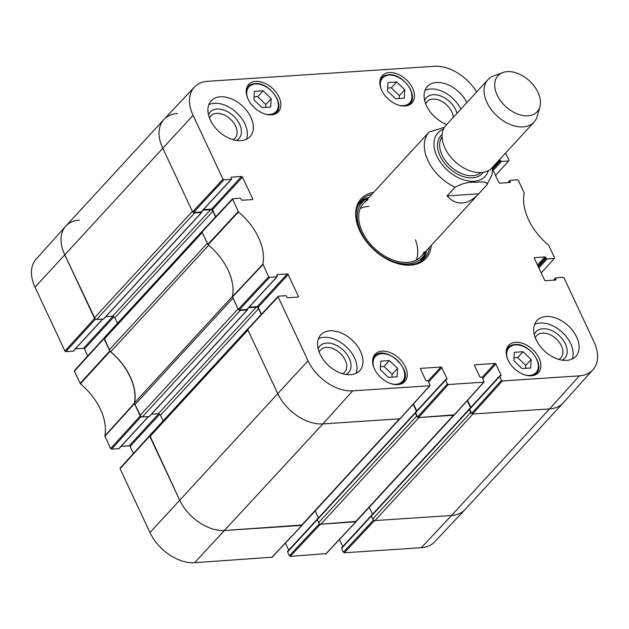 <?xml version="1.0" encoding="UTF-8"?>
<svg xmlns="http://www.w3.org/2000/svg" width="629" height="629" viewBox="0 0 629 629"><rect width="100%" height="100%" fill="white"/><g stroke="black" fill="none" stroke-linecap="round" stroke-linejoin="round"><path stroke-width="0.94" d="M202.168 231.338A1.958 1.282 -137.4 0 1 202.326 231.079L104.288 337.663A1.958 1.282 42.6 0 0 104.233 339.086L109.289 349.889A3.916 2.571 42.6 0 0 110.735 351.745L208.702 245.231M104.233 339.086L202.271 232.502L207.326 243.305L109.289 349.889M232.478 296.361L134.622 402.741A3.916 2.571 42.6 0 0 134.952 404.667L232.989 298.083L238.053 308.886L140.008 415.47A1.958 1.282 42.6 0 0 142.272 416.996L240.309 310.411A1.958 1.282 -137.4 0 1 238.957 309.955M240.309 310.411L247.221 309.955A0.786 0.511 42.6 0 0 247.512 309.264L247.409 309.036M248.652 307.683L256.286 307.172A1.958 1.282 -137.4 0 1 258.55 308.705L261.239 314.453M247.842 328.849A1.958 1.282 -137.4 0 1 248.007 328.59A1.958 1.282 -137.4 0 1 248.258 328.401M248.007 328.59L149.969 435.174A1.958 1.282 42.6 0 0 149.906 436.597L247.944 330.013L277.633 393.392A39.163 25.695 42.6 0 0 322.881 423.907L399.446 418.843L301.401 525.427A1.958 1.282 42.6 0 0 302.085 525.129L400.264 418.403M400.123 418.544A1.958 1.282 -137.4 0 1 399.446 418.843M413.19 404.25L416.477 411.272M415.549 412.42A0.786 0.511 42.6 0 0 415.329 413.104L416.697 416.028L318.659 522.613A1.958 1.282 42.6 0 0 320.916 524.138L355.448 521.85A1.958 1.282 42.6 0 0 356.124 521.551L453.918 415.234M417.742 417.192A1.958 1.282 -137.4 0 1 416.697 416.028M320.916 524.138L418.961 417.554L453.485 415.266L355.448 521.85M454.162 414.967A1.958 1.282 -137.4 0 1 453.485 415.266M467.237 400.673L470.523 407.694M469.596 408.842A0.786 0.511 42.6 0 0 469.368 409.526L470.736 412.451L372.698 519.035A1.958 1.282 42.6 0 0 374.963 520.56L451.52 515.497A39.163 25.695 42.6 0 0 465.114 509.498L563.152 402.914A39.163 25.695 42.6 0 1 549.557 408.905A39.163 25.695 42.6 0 0 563.285 402.772L592.919 369.797A38.644 25.357 -137.4 0 1 579.372 375.851L502.359 380.954L501.455 380.341L471.648 413.395L472.552 414.008L549.557 408.905L451.52 515.497L374.507 520.592L373.744 520.199M471.781 413.615A1.958 1.282 -137.4 0 1 470.736 412.451M374.963 520.56L473 413.976L549.557 408.905L579.372 375.851M177.48 113.503A39.163 25.695 42.6 0 0 163.886 119.502A39.163 25.695 42.6 0 0 162.683 147.996L192.372 211.375L94.334 317.959A1.958 1.282 42.6 0 0 96.599 319.485L194.636 212.901A1.958 1.282 -137.4 0 1 193.284 212.453M194.636 212.901L201.539 212.445A0.786 0.511 42.6 0 0 201.838 211.753L201.728 211.525M202.978 210.172L210.613 209.669A1.958 1.282 -137.4 0 1 212.869 211.195L215.566 216.95M149.545 416.139A0.786 0.511 -137.4 0 1 149.175 416.54L142.272 416.996M117.45 323.361L114.832 317.779A1.958 1.282 42.6 0 0 112.567 316.253L105.806 316.702M103.871 318.628A0.786 0.511 -137.4 0 1 103.502 319.029L96.599 319.485M163.886 119.502L65.848 226.086A39.163 25.695 42.6 0 0 64.645 254.58L94.334 317.959M372.698 519.035L371.33 516.11A0.786 0.511 -137.4 0 1 371.354 515.536L469.391 408.952M372.494 514.302L369.223 507.312M318.659 522.613L317.283 519.688A0.786 0.511 -137.4 0 1 317.307 519.114L415.352 412.53M318.447 517.871L315.176 510.89M149.906 436.597L179.595 499.976A39.163 25.695 42.6 0 0 224.844 530.491L301.401 525.427M163.123 420.872L160.505 415.289A1.958 1.282 42.6 0 0 158.249 413.764L151.479 414.212M134.952 404.667L140.008 415.47M134.622 402.741A52.867 34.681 42.6 0 0 110.735 351.745M429.072 132.098L421.194 140.66M444.396 127.373L429.198 131.956A39.163 25.695 -137.4 0 0 429.135 132.027L363.507 203.371M447.077 195.91L455.081 187.214C461.851 183.55 468.306 181.915 474.455 182.308C479.471 182.229 488.922 180.712 486.712 185.115L478.716 193.818C473.385 199.503 467.874 202.562 462.181 203.002C456.497 203.316 451.465 200.95 447.077 195.91L478.716 193.818M527.935 115.822A26.63 17.47 -137.4 0 1 498.53 97.668A26.63 17.47 -137.4 0 1 502.736 72.547A26.63 17.47 -137.4 0 1 529.414 80.858A26.63 17.47 -137.4 0 1 539.918 106.749A26.63 17.47 -137.4 0 1 527.935 115.822M539.918 106.749L537.26 116.223A31.332 20.553 -137.4 0 1 534.045 122.097A31.332 20.553 -137.4 0 1 523.163 126.893A31.332 20.553 -137.4 0 1 491.257 109.58A31.332 20.553 -137.4 0 1 487.931 79.679A31.332 20.553 -137.4 0 1 493.513 75.983L502.736 72.547M534.045 122.097L492.067 167.739A31.332 20.553 -137.4 0 1 481.185 172.527A31.332 20.553 -137.4 0 1 449.279 155.221A31.332 20.553 -137.4 0 1 445.945 125.32L487.931 79.679M269.589 277.326L276.854 276.846L246.835 309.476L239.185 309.987L269.589 277.326L268.685 276.721L262.898 264.109A53.379 35.02 42.6 0 0 238.462 211.957L232.471 198.788L240.003 198.19A0.786 0.511 -137.4 0 1 240.907 198.803L241.292 199.613A0.786 0.511 42.6 0 0 242.196 200.226L252.402 199.55A0.786 0.511 42.6 0 0 252.701 198.858L252.04 199.574M276.697 275.054L277.059 274.653A0.786 0.511 42.6 0 0 276.768 275.345L277.145 276.162A0.786 0.511 -137.4 0 1 276.854 276.846M277.059 274.653L287.272 273.985L257.261 306.606A0.786 0.511 -137.4 0 1 258.165 307.219L288.176 274.59A0.786 0.511 42.6 0 0 287.272 273.985M288.176 274.59L298.374 296.369L297.721 297.085M420.416 368.759L420.777 368.358A0.786 0.511 42.6 0 0 420.486 369.05L425.66 380.097A0.786 0.511 42.6 0 0 426.564 380.71L427.319 380.655A0.786 0.511 -137.4 0 1 428.223 381.268L430 385.066L429.709 385.758L352.696 390.853A38.644 25.357 -137.4 0 1 308.037 360.739L278.12 296.872L278.419 296.18L285.684 295.701A0.786 0.511 -137.4 0 1 286.588 296.314L286.966 297.124A0.786 0.511 42.6 0 0 287.87 297.737L298.083 297.061A0.786 0.511 42.6 0 0 298.374 296.369M420.777 368.358L440.898 367.029L428.042 381.001M428.577 382.015L441.802 367.635A0.786 0.511 42.6 0 0 440.898 367.029M441.802 367.635L446.975 378.689L446.323 379.405M445.639 380.12L447.416 383.918L417.601 416.972L415.62 412.742L445.639 380.12A0.786 0.511 -137.4 0 1 445.93 379.429L446.684 379.373A0.786 0.511 42.6 0 0 446.975 378.689M474.455 365.182L474.824 364.781A0.786 0.511 42.6 0 0 474.525 365.473L479.707 376.519A0.786 0.511 42.6 0 0 480.611 377.133L481.358 377.086A0.786 0.511 -137.4 0 1 482.262 377.691L484.047 381.496L483.748 382.18L448.32 384.523L447.416 383.918M474.824 364.781L494.937 363.452L482.081 377.424M482.616 378.446L495.841 364.057A0.786 0.511 42.6 0 0 494.937 363.452M495.841 364.057L501.022 375.112L500.362 375.827M471.648 413.395L469.666 409.172L499.678 376.543A0.786 0.511 -137.4 0 1 499.976 375.851L500.723 375.804A0.786 0.511 42.6 0 0 501.022 375.112M499.678 376.543L501.455 380.341M554.118 280.117L555.596 278.505A0.786 0.511 -137.4 0 1 555.887 277.821L563.152 277.342L564.056 277.947L593.973 341.814A38.644 25.357 -137.4 0 1 592.919 369.797M555.596 278.505L555.973 279.323L555.321 280.039M534.288 258.008L534.658 257.607A0.786 0.511 42.6 0 0 534.367 258.299L544.565 280.078A0.786 0.511 42.6 0 0 545.469 280.683L555.682 280.007A0.786 0.511 42.6 0 0 555.973 279.323M534.658 257.607L544.871 256.931L537.488 264.958M537.984 266.02L545.775 257.544A0.786 0.511 42.6 0 0 544.871 256.931M545.775 257.544L546.153 258.354L538.361 266.83M538.856 267.883L547.057 258.967A0.786 0.511 -137.4 0 1 546.153 258.354M547.057 258.967L554.322 258.488L541.215 272.915M508.444 182.607L509.915 181.003A0.786 0.511 -137.4 0 1 510.213 180.311L517.478 179.831L518.382 180.437L524.169 193.048A53.379 35.02 42.6 0 0 548.598 245.208L554.621 257.796L554.322 258.488M509.915 181.003L510.3 181.812L509.639 182.528M492.609 169.162L498.891 182.567A0.786 0.511 42.6 0 0 499.796 183.181L510.001 182.504A0.786 0.511 42.6 0 0 510.3 181.812M492.593 168.195L500.094 160.033A0.786 0.511 42.6 0 0 499.615 159.53M500.094 160.033L500.48 160.851L492.688 169.319M493.183 170.38L501.384 161.456A0.786 0.511 -137.4 0 1 500.48 160.851M501.384 161.456L508.649 160.977L495.534 175.405M505.559 153.067L508.94 160.285L508.649 160.977M223.908 179.823L231.173 179.344L201.162 211.965L193.504 212.476L223.908 179.823L223.004 179.21L193.087 115.343A38.644 25.357 -137.4 0 1 194.408 87.077A38.644 25.357 -137.4 0 1 207.696 81.306L434.364 66.304A38.644 25.357 -137.4 0 1 476.633 91.96M231.016 177.551L231.386 177.15A0.786 0.511 42.6 0 0 231.087 177.834L231.472 178.652A0.786 0.511 -137.4 0 1 231.173 179.344M231.386 177.15L241.591 176.474L211.58 209.103A0.786 0.511 -137.4 0 1 212.484 209.709L242.495 177.079A0.786 0.511 42.6 0 0 241.591 176.474M242.495 177.079L252.701 198.858M404.99 106.01A20.167 13.233 -137.4 0 1 384.445 94.869A20.167 13.233 -137.4 0 1 382.306 75.622A20.167 13.233 -137.4 0 1 406.106 79.537A20.167 13.233 -137.4 0 1 411.995 102.928A20.167 13.233 -137.4 0 1 404.99 106.01M531.363 375.788A20.167 13.233 -137.4 0 1 510.819 364.639A20.167 13.233 -137.4 0 1 508.672 345.392A20.167 13.233 -137.4 0 1 532.48 349.307A20.167 13.233 -137.4 0 1 538.361 372.698A20.167 13.233 -137.4 0 1 531.363 375.788M397.756 384.626A20.167 13.233 -137.4 0 1 377.211 373.484A20.167 13.233 -137.4 0 1 375.073 354.237A20.167 13.233 -137.4 0 1 398.872 358.145A20.167 13.233 -137.4 0 1 404.761 381.544A20.167 13.233 -137.4 0 1 397.756 384.626M271.39 114.855A20.167 13.233 -137.4 0 1 250.845 103.714A20.167 13.233 -137.4 0 1 248.699 84.459A20.167 13.233 -137.4 0 1 272.506 88.375A20.167 13.233 -137.4 0 1 278.388 111.765A20.167 13.233 -137.4 0 1 271.39 114.855M446.669 124.534A26.434 17.345 -137.4 0 1 426.981 106.671A26.434 17.345 -137.4 0 1 427.35 86.519A26.434 17.345 -137.4 0 1 447.392 84.475A26.434 17.345 -137.4 0 1 466.844 102.606M566.705 360.378A26.434 17.345 -137.4 0 1 539.776 345.777A26.434 17.345 -137.4 0 1 536.969 320.538A26.434 17.345 -137.4 0 1 568.168 325.673A26.434 17.345 -137.4 0 1 575.881 356.329A26.434 17.345 -137.4 0 1 566.705 360.378M350.534 374.68A26.434 17.345 -137.4 0 1 323.613 360.079A26.434 17.345 -137.4 0 1 320.806 334.848A26.434 17.345 -137.4 0 1 352.004 339.982A26.434 17.345 -137.4 0 1 359.717 370.638A26.434 17.345 -137.4 0 1 350.534 374.68M240.915 140.66A26.434 17.345 -137.4 0 1 213.986 126.059A26.434 17.345 -137.4 0 1 211.179 100.829A26.434 17.345 -137.4 0 1 242.377 105.955A26.434 17.345 -137.4 0 1 250.09 136.619A26.434 17.345 -137.4 0 1 240.915 140.66M373.673 192.325A44.054 28.903 42.6 0 0 360.496 232.329A44.054 28.903 42.6 0 0 392.551 261.813A44.054 28.903 42.6 0 0 431.321 245.341M262.002 107.614L253.896 99.775L254.391 91.362L263.087 90.788L271.193 98.627L270.698 107.04L262.002 107.614M397.072 376.81L388.423 377.384L380.262 369.6L380.757 361.14L389.406 360.566L397.567 368.35L397.072 376.81M521.976 368.547L513.869 360.708L514.365 352.295L523.061 351.721L531.167 359.56L530.679 367.973L521.976 368.547M395.602 98.777L387.495 90.93L387.991 82.525L396.695 81.943L404.801 89.79L404.305 98.195L395.602 98.777M202.334 231.323L202.043 232.015L208.128 244.752A52.867 34.681 -137.4 0 1 232.423 296.629L238.281 309.374L239.185 309.987M215.771 216.722L212.484 209.709M211.58 209.103L203.466 209.638M201.162 211.965A0.786 0.511 42.6 0 0 201.532 211.564M194.408 87.077L164.02 119.353A39.163 25.695 42.6 0 0 162.683 147.996L192.6 211.863L193.504 212.476M469.957 408.48A0.786 0.511 42.6 0 0 469.666 409.172M470.83 407.356L467.536 400.335M417.601 416.972L418.505 417.577L454.303 414.826M415.918 412.058A0.786 0.511 42.6 0 0 415.62 412.742M416.791 410.934L413.497 403.912M248.015 328.833L247.716 329.525L277.633 393.392A39.163 25.695 42.6 0 0 322.881 423.907L399.895 418.812L429.709 385.758M261.452 314.233L258.165 307.219M257.261 306.606L249.147 307.149M246.835 309.476A0.786 0.511 42.6 0 0 247.205 309.075M265.627 107.378L265.792 104.5L257.686 96.662L254.061 96.897M271.193 98.627L265.792 104.5M263.087 90.788L257.686 96.662M399.226 98.533L399.399 95.663L391.293 87.816L387.668 88.06M404.801 89.79L399.399 95.663M396.695 81.943L391.293 87.816M525.6 368.303L525.765 365.433L517.659 357.594L514.035 357.83M531.167 359.56L525.765 365.433M523.061 351.721L517.659 357.594M391.993 377.148L392.166 374.224L384.005 366.44L380.435 366.676M397.567 368.35L392.166 374.224M389.406 360.566L384.005 366.44M368.869 197.545A42.882 28.132 42.6 0 0 359.969 201.925M422.892 259.801A42.882 28.132 42.6 0 0 426.509 250.57M368.625 197.805A40.854 26.803 42.6 0 0 366.872 198.662A40.854 26.803 42.6 0 0 374.145 249.658A40.854 26.803 42.6 0 0 425.566 252.654A40.854 26.803 42.6 0 0 426.273 250.829M367.965 199.904A39.163 25.695 42.6 0 0 374.939 248.793A39.163 25.695 42.6 0 0 424.237 251.671M368.893 206.312A39.163 25.695 42.6 0 0 360.22 208.592M416.233 260.115A39.163 25.695 42.6 0 0 415.392 239.783M457.016 113.291A19.53 12.816 42.6 0 0 433.208 94.727A19.53 12.816 42.6 0 0 424.693 100.561M425.723 103.84A16.401 10.756 -137.4 0 1 427.13 101.583A16.401 10.756 -137.4 0 1 432.823 99.067A16.401 10.756 -137.4 0 1 453.273 117.356M460.845 109.132A26.434 17.345 42.6 0 0 424.992 90.379M236.323 140.44A19.53 12.816 42.6 0 0 238.305 121.837A19.53 12.816 42.6 0 0 217.044 109.037A19.53 12.816 42.6 0 0 208.521 114.863M209.551 118.15A16.401 10.756 -137.4 0 1 210.967 115.885A16.401 10.756 -137.4 0 1 216.659 113.377A16.401 10.756 -137.4 0 1 233.367 122.435A16.401 10.756 -137.4 0 1 235.104 138.089A16.401 10.756 -137.4 0 1 232.966 139.685M246.442 139.284A26.434 17.345 42.6 0 0 236.378 112.481A26.434 17.345 42.6 0 0 208.828 104.681M345.95 374.459A19.53 12.816 42.6 0 0 347.923 355.857A19.53 12.816 42.6 0 0 326.663 343.057A19.53 12.816 42.6 0 0 318.148 348.883M319.178 352.169A16.401 10.756 -137.4 0 1 320.586 349.905A16.401 10.756 -137.4 0 1 326.278 347.397A16.401 10.756 -137.4 0 1 342.986 356.454A16.401 10.756 -137.4 0 1 344.731 372.109A16.401 10.756 -137.4 0 1 342.593 373.705M356.069 373.304A26.434 17.345 42.6 0 0 345.997 346.5A26.434 17.345 42.6 0 0 318.455 338.701M562.114 360.15A19.53 12.816 42.6 0 0 564.095 341.555A19.53 12.816 42.6 0 0 542.827 328.747A19.53 12.816 42.6 0 0 534.312 334.581M535.342 337.859A16.401 10.756 -137.4 0 1 536.757 335.603A16.401 10.756 -137.4 0 1 542.45 333.087A16.401 10.756 -137.4 0 1 559.15 342.152A16.401 10.756 -137.4 0 1 560.895 357.807A16.401 10.756 -137.4 0 1 558.756 359.403M572.233 359.002A26.434 17.345 42.6 0 0 562.169 332.198A26.434 17.345 42.6 0 0 534.619 324.399M429.513 247.307A42.882 28.132 -137.4 0 1 424.489 258.26A42.882 28.132 -137.4 0 1 392.26 261.695M360.637 232.604A42.882 28.132 -137.4 0 1 361.368 200.203A42.882 28.132 -137.4 0 1 371.873 194.282M421.304 547.694A38.644 25.357 42.6 0 0 434.592 541.923L464.98 509.647A39.163 25.695 -137.4 0 1 451.52 515.497L421.304 547.694L344.299 552.789L374.507 520.592M373.532 520.049L343.395 552.183L344.299 552.789M343.395 552.183L341.61 548.378L371.314 516.087M341.909 547.694A0.786 0.511 42.6 0 0 341.61 548.378M342.774 546.57L339.463 539.501M319.493 523.627L289.348 555.761L290.26 556.366L326.05 553.63M289.348 555.761L287.571 551.955L415.329 413.104M287.87 551.271A0.786 0.511 42.6 0 0 287.571 551.955M288.735 550.147L285.424 543.079M120.351 468.023L120.06 468.715L149.977 532.582A38.644 25.357 42.6 0 0 194.636 562.696L272.011 557.208M133.411 453.47L130.109 446.433L159.687 414.283M158.665 413.796L129.204 445.819A0.786 0.511 -137.4 0 1 130.109 446.433M129.204 445.819L121.09 446.362M148.302 416.595L118.787 448.689A0.786 0.511 42.6 0 0 119.156 448.288M118.787 448.689L111.522 449.169L141.069 416.642M74.678 370.512L74.379 371.204L80.402 383.792A53.379 35.02 -137.4 0 1 104.831 435.952L110.618 448.563L111.522 449.169M87.73 355.967L84.435 348.922L114.006 316.772M112.992 316.285L83.531 348.317A0.786 0.511 -137.4 0 1 84.435 348.922M83.531 348.317L75.417 348.851M102.629 319.092L73.113 351.179A0.786 0.511 42.6 0 0 73.475 350.778M73.113 351.179L65.848 351.658L95.396 319.139M95.238 319.037L64.645 254.58A39.163 25.695 -137.4 0 1 65.715 226.228L36.081 259.203A38.644 25.357 42.6 0 0 35.027 287.186L64.944 351.053L65.848 351.658M65.715 226.228A39.163 25.695 -137.4 0 1 79.443 220.095M140.92 416.54L134.386 403.213A52.867 34.681 42.6 0 0 110.083 351.336L104.107 337.962M302.219 524.979L224.844 530.491A39.163 25.695 -137.4 0 1 179.595 499.976L149.788 435.472M356.266 521.402L320.468 524.169L319.705 523.776M247.221 309.955L149.175 416.54M469.368 409.526L371.33 516.11M201.539 212.445L103.502 319.029M258.55 308.705L160.505 415.289M256.286 307.172L158.249 413.764M212.869 211.195L114.832 317.779M210.613 209.669L112.567 316.253M193.087 115.343L35.027 287.186M352.696 390.853L322.881 423.907L194.636 562.696M308.037 360.739L149.977 532.582M455.081 187.214A39.163 25.695 -137.4 0 1 429.135 132.027L429.214 131.941M488.434 170.545A32.11 21.064 -137.4 0 1 485.14 176.419A32.11 21.064 -137.4 0 1 474.046 181.278A32.11 21.064 -137.4 0 1 438.665 159.514A32.11 21.064 -137.4 0 1 443.453 129.173M492.546 167.212L492.059 174.603L486.783 185.052A39.163 25.695 -137.4 0 1 486.712 185.115M480.886 172.55A26.434 17.345 -137.4 0 1 472.638 175.695A26.434 17.345 -137.4 0 1 446.299 161.857A26.434 17.345 -137.4 0 1 442.085 136.855M483.19 172.299A27.998 18.367 -137.4 0 1 472.45 177.865A27.998 18.367 -137.4 0 1 443.217 161.409A27.998 18.367 -137.4 0 1 442.14 134.535M247.519 97.825A18.406 12.077 -137.4 0 1 255.39 83.924A18.406 12.077 -137.4 0 1 277.57 100.585A18.406 12.077 -137.4 0 1 265.171 114.061M373.885 367.595A18.406 12.077 -137.4 0 1 373.115 362.194A18.406 12.077 -137.4 0 1 388.573 354.795A18.406 12.077 -137.4 0 1 404.667 373.705A18.406 12.077 -137.4 0 1 391.537 383.832M507.493 358.758A18.406 12.077 -137.4 0 1 515.363 344.857A18.406 12.077 -137.4 0 1 537.551 361.51A18.406 12.077 -137.4 0 1 525.144 374.994M381.119 88.98A18.406 12.077 -137.4 0 1 388.989 75.087A18.406 12.077 -137.4 0 1 411.177 91.74A18.406 12.077 -137.4 0 1 398.77 105.224M254.682 83.712A19.192 12.588 42.6 0 0 248.023 86.645A19.192 12.588 42.6 0 0 246.411 89.2M273.851 114.447A19.192 12.588 42.6 0 0 276.265 112.63C285.472 104.202 268.866 81.77 254.934 83.578L248.023 86.645L246.662 88.123M388.29 74.867A19.192 12.588 42.6 0 0 381.622 77.807A19.192 12.588 42.6 0 0 380.01 80.363M407.458 105.609A19.192 12.588 42.6 0 0 409.872 103.785C419.071 95.364 402.474 72.933 388.541 74.741L381.622 77.807L380.27 79.278M514.656 344.645A19.192 12.588 42.6 0 0 507.996 347.578A19.192 12.588 42.6 0 0 506.384 350.133M533.832 375.379A19.192 12.588 42.6 0 0 536.238 373.555C545.445 365.135 528.84 342.703 514.907 344.511L507.996 347.578L506.636 349.056M400.225 384.217A19.192 12.588 42.6 0 0 402.639 382.401C414.755 370.984 384.759 343.387 374.397 356.415A19.192 12.588 42.6 0 0 372.777 358.978M368.657 197.781A42.686 28.006 42.6 0 0 359.513 202.593M422.263 260.312A42.686 28.006 42.6 0 0 426.297 250.798M366.872 198.662L364.246 200.101A41.836 27.448 42.6 0 0 357.697 206.092M418.93 262.419A41.836 27.448 42.6 0 0 424.355 255.39L425.566 252.654M208.128 244.752L238.462 211.957M238.171 211.58L207.829 244.374M262.898 264.109L232.423 296.629M232.486 297.014L262.961 264.502M202.043 232.015L232.447 199.362M223.004 179.21L192.6 211.863M268.685 276.721L238.281 309.374M247.716 329.525L278.12 296.872M418.505 417.577L448.32 384.523M472.552 414.008L502.359 380.954M483.748 382.18L453.934 415.234M109.792 350.958L80.103 383.423M80.402 383.792L110.083 351.336M74.379 371.204L103.997 338.599M134.386 403.213L104.831 435.952M104.894 436.345L134.449 403.606M140.236 415.958L110.618 448.563M355.896 521.818L325.68 554.023M301.857 525.396L271.642 557.601M290.26 556.366L320.468 524.169M120.06 468.715L149.678 436.109M94.562 318.447L64.944 351.053M247.488 309.838L149.45 416.422M201.815 212.327L103.769 318.911M486.783 185.052L421.155 256.396M276.265 112.63L274.912 114.101M409.872 103.785L408.512 105.263M536.238 373.555L534.886 375.033M374.397 356.415L373.036 357.893M402.639 382.401L401.278 383.871M232.471 198.788L202.066 231.441M201.437 211.847L231.448 179.218M247.111 309.358L277.122 276.729M278.152 296.298L247.747 328.951M400.17 418.686L429.984 385.632M415.651 412.176L445.662 379.546M469.69 408.598L499.701 375.969M454.209 415.116L484.023 382.062M553.583 280.149L555.619 277.939M507.91 182.638L509.938 180.429M371.653 515.182L341.633 547.812M325.956 553.905L356.163 521.708M271.909 557.483L302.124 525.278M317.606 518.76L287.595 551.389M149.702 435.543L120.084 468.141M148.475 416.587L119.062 448.571M102.802 319.076L73.381 351.061M104.021 338.032L74.403 370.638"/></g></svg>
